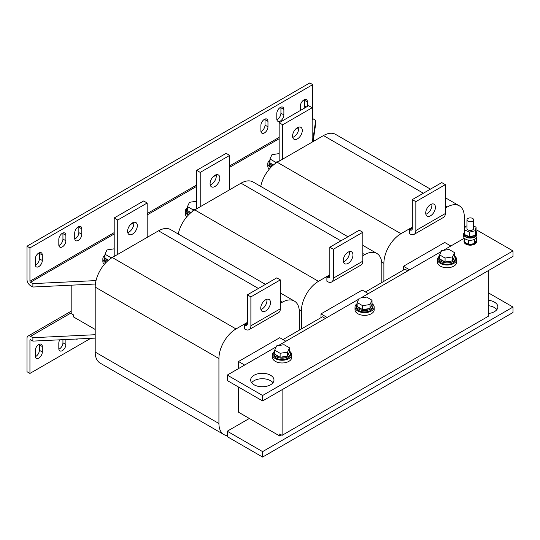 <?xml version="1.0" encoding="UTF-8"?>
<svg xmlns="http://www.w3.org/2000/svg" width="540" height="540" viewBox="0 0 540 540"><rect width="100%" height="100%" fill="white"/><g stroke="black" fill="none" stroke-linecap="round" stroke-linejoin="round"><path stroke-width="0.81" d="M39.332 344.243A5.002 2.889 -60 0 1 39.373 344.851L42.316 346.552A5.002 2.889 120 0 0 41.283 344.264A5.002 2.889 120 0 0 38.786 344.513A5.002 2.889 120 0 0 35.248 350.636L35.248 356.076A5.002 2.889 120 0 0 36.281 358.364A5.002 2.889 120 0 0 40.136 357.028A5.002 2.889 120 0 0 42.316 351.992L42.316 346.552M488.315 305.707A11.664 6.737 180 0 1 494.444 307.571A11.664 6.737 180 0 1 496.861 309.609M488.315 300.267A11.664 6.737 180 0 1 494.444 302.13A11.664 6.737 180 0 1 497.86 306.889A11.664 6.737 180 0 1 488.315 313.51M270.56 375.26A11.664 6.737 0 0 0 257.85 373.802A11.664 6.737 0 0 0 250.648 380.018A11.664 6.737 0 0 0 254.063 384.784A11.664 6.737 0 0 0 266.774 386.242A11.664 6.737 0 0 0 273.976 380.018A11.664 6.737 0 0 0 270.56 375.26M272.984 382.745A11.664 6.737 0 0 0 270.56 380.7A11.664 6.737 0 0 0 251.64 382.745M62.897 233.017A5.002 2.889 -60 0 1 62.937 233.618L62.937 239.065A5.002 2.889 -60 0 1 59.407 245.187A5.002 2.889 -60 0 1 58.86 245.45M58.813 244.843A5.002 2.889 120 0 0 59.852 247.131A5.002 2.889 120 0 0 62.35 246.888A5.002 2.889 120 0 0 65.887 240.766L65.887 235.319A5.002 2.889 120 0 0 64.847 233.03A5.002 2.889 120 0 0 61 234.374A5.002 2.889 120 0 0 58.813 239.402L58.813 244.843M78.806 226.55A5.002 2.889 -60 0 1 78.847 227.158L78.847 232.598A5.002 2.889 -60 0 1 75.31 238.721A5.002 2.889 -60 0 1 74.763 238.991M74.723 238.383A5.002 2.889 120 0 0 75.755 240.671A5.002 2.889 120 0 0 78.26 240.422A5.002 2.889 120 0 0 81.79 234.299L81.79 228.859A5.002 2.889 120 0 0 80.757 226.571A5.002 2.889 120 0 0 76.903 227.907A5.002 2.889 120 0 0 74.723 232.943L74.723 238.383M39.332 252.74A5.002 2.889 -60 0 1 39.373 253.348L39.373 258.795A5.002 2.889 -60 0 1 35.836 264.917A5.002 2.889 -60 0 1 35.289 265.181M35.248 264.573A5.002 2.889 120 0 0 36.281 266.861A5.002 2.889 120 0 0 38.786 266.618A5.002 2.889 120 0 0 42.316 260.489L42.316 255.049A5.002 2.889 120 0 0 41.283 252.761A5.002 2.889 120 0 0 37.429 254.104A5.002 2.889 120 0 0 35.248 259.132L35.248 264.573M264.978 119.063A5.002 2.889 -60 0 1 265.019 119.671L265.019 125.111A5.002 2.889 -60 0 1 261.488 131.233A5.002 2.889 -60 0 1 260.942 131.504M260.894 130.896A5.002 2.889 120 0 0 261.934 133.184A5.002 2.889 120 0 0 264.431 132.935A5.002 2.889 120 0 0 267.968 126.812L267.968 121.372A5.002 2.889 120 0 0 266.929 119.084A5.002 2.889 120 0 0 263.081 120.42A5.002 2.889 120 0 0 260.894 125.456L260.894 130.896M280.888 107.156A5.002 2.889 -60 0 1 280.928 107.764L280.928 113.204A5.002 2.889 -60 0 1 277.391 119.333A5.002 2.889 -60 0 1 276.844 119.597M276.804 118.989A5.002 2.889 120 0 0 277.844 121.277A5.002 2.889 120 0 0 280.341 121.034A5.002 2.889 120 0 0 283.878 114.905L283.878 109.465A5.002 2.889 120 0 0 282.839 107.177A5.002 2.889 120 0 0 278.984 108.52A5.002 2.889 120 0 0 276.804 113.549L276.804 118.989M297.425 138.888A6.872 3.969 120 0 0 301.914 132.833A6.872 3.969 120 0 0 300.861 127.325A6.872 3.969 120 0 0 297.425 127.663A6.872 3.969 120 0 0 292.937 133.718A6.872 3.969 120 0 0 293.99 139.232A6.872 3.969 120 0 0 297.425 138.888M292.714 137.363A6.872 3.969 120 0 0 293.888 136.85A6.872 3.969 120 0 0 298.607 127.15M431.757 204.025A6.872 3.969 -60 0 1 427.039 213.719A6.872 3.969 -60 0 1 425.864 214.238M430.576 215.764A6.872 3.969 -60 0 1 427.14 216.101A6.872 3.969 -60 0 1 426.087 210.593A6.872 3.969 -60 0 1 430.576 204.538A6.872 3.969 -60 0 1 434.012 204.194A6.872 3.969 -60 0 1 435.065 209.702A6.872 3.969 -60 0 1 430.576 215.764M214.94 186.509A6.872 3.969 120 0 0 219.436 180.454A6.872 3.969 120 0 0 218.383 174.947A6.872 3.969 120 0 0 214.94 175.284A6.872 3.969 120 0 0 210.451 181.339A6.872 3.969 120 0 0 211.505 186.847A6.872 3.969 120 0 0 214.94 186.509M210.229 184.984A6.872 3.969 120 0 0 211.41 184.471A6.872 3.969 120 0 0 216.122 174.771M349.272 251.647A6.872 3.969 -60 0 1 344.56 261.34A6.872 3.969 -60 0 1 343.379 261.853M348.091 263.385A6.872 3.969 -60 0 1 344.655 263.723A6.872 3.969 -60 0 1 343.602 258.215A6.872 3.969 -60 0 1 348.091 252.16A6.872 3.969 -60 0 1 351.533 251.816A6.872 3.969 -60 0 1 352.586 257.324A6.872 3.969 -60 0 1 348.091 263.385M132.462 234.131A6.872 3.969 120 0 0 136.951 228.076A6.872 3.969 120 0 0 135.898 222.568A6.872 3.969 120 0 0 132.462 222.905A6.872 3.969 120 0 0 127.967 228.96A6.872 3.969 120 0 0 129.026 234.468A6.872 3.969 120 0 0 132.462 234.131M127.744 232.605A6.872 3.969 120 0 0 128.925 232.092A6.872 3.969 120 0 0 133.643 222.392M266.794 299.268A6.872 3.969 -60 0 1 262.076 308.961A6.872 3.969 -60 0 1 260.894 309.474M265.613 311.006A6.872 3.969 -60 0 1 262.177 311.344A6.872 3.969 -60 0 1 261.117 305.836A6.872 3.969 -60 0 1 265.613 299.781A6.872 3.969 -60 0 1 269.048 299.437A6.872 3.969 -60 0 1 270.101 304.945A6.872 3.969 -60 0 1 265.613 311.006M464.164 232.706A6.662 3.848 0 0 0 463.617 234.232L463.617 236.412A6.662 3.848 0 0 0 465.575 239.132A6.662 3.848 0 0 0 472.838 239.963A6.662 3.848 0 0 0 476.948 236.412L476.948 234.232A6.662 3.848 0 0 0 476.401 232.706M463.617 234.232A6.662 3.848 0 0 0 466.067 237.215A6.662 3.848 0 0 0 473.141 237.708A6.662 3.848 0 0 0 476.948 234.232M464.495 231.923A6.163 3.557 0 0 0 464.123 233.145L464.123 234.232A6.163 3.557 0 0 0 466.466 237.026A6.163 3.557 0 0 0 472.973 237.438A6.163 3.557 0 0 0 476.449 234.232L476.449 233.145A6.163 3.557 0 0 0 476.05 231.883L476.077 227.158L473.62 226.051M466.952 225.929L465.345 226.307L464.495 229.885L469.436 232.092L469.604 236.682A6.163 3.557 0 0 0 475.058 235.4L475.247 235.258A6.163 3.557 0 0 0 476.449 233.145M464.636 234.569A6.163 3.557 0 0 0 466.466 235.94A6.163 3.557 0 0 0 469.294 236.655L464.495 234.509L464.495 229.885M472.642 218.45A3.335 1.924 180 0 1 473.62 219.814A3.335 1.924 180 0 1 471.562 221.589A3.335 1.924 180 0 1 467.93 221.171A3.335 1.924 180 0 1 466.952 219.814A3.335 1.924 180 0 1 469.01 218.032A3.335 1.924 180 0 1 472.642 218.45M473.62 219.814L473.62 228.521A3.335 1.924 180 0 1 471.562 230.297A3.335 1.924 180 0 1 467.93 229.878A3.335 1.924 180 0 1 466.952 228.521L466.952 219.814M465.865 243.587A6.251 3.605 0 0 0 468.659 244.519L464.252 241.974A6.251 3.605 0 0 0 465.865 243.587M464.245 240.111A6.251 3.605 0 0 0 464.036 241.036L464.036 241.583A6.251 3.605 0 0 0 465.865 244.134A6.251 3.605 0 0 0 472.675 244.91A6.251 3.605 0 0 0 476.537 241.583L476.537 241.036A6.251 3.605 0 0 0 476.327 240.104L476.327 238.039M468.666 240.145L468.673 244.519A6.251 3.605 0 0 0 474.701 243.587A6.251 3.605 0 0 0 476.537 241.036M274.577 351.29A9.585 5.535 0 0 0 272.525 354.713L272.525 357.433A9.585 5.535 0 0 0 275.332 361.348A9.585 5.535 0 0 0 285.775 362.549A9.585 5.535 0 0 0 291.688 357.433L291.688 354.713A9.585 5.535 0 0 0 289.636 351.29M272.525 354.713A9.585 5.535 0 0 0 275.332 358.627A9.585 5.535 0 0 0 285.775 359.822A9.585 5.535 0 0 0 291.688 354.713M274.671 351.182A8.33 4.813 0 0 0 273.773 353.356L273.773 354.713A8.33 4.813 0 0 0 276.217 358.115A8.33 4.813 0 0 0 285.296 359.161A8.33 4.813 0 0 0 290.439 354.713L290.439 353.356A8.33 4.813 0 0 0 289.541 351.182M273.773 353.356A8.33 4.813 0 0 0 276.217 356.758A8.33 4.813 0 0 0 285.296 357.797A8.33 4.813 0 0 0 290.439 353.356M288.772 353.457A6.662 3.848 180 0 1 287.969 355.185M286.497 356.252A6.662 3.848 180 0 1 280.814 357.129M279.538 356.906A6.662 3.848 180 0 1 277.391 356.076A6.662 3.848 180 0 1 275.954 354.834M439.546 256.048A9.585 5.535 0 0 0 437.488 259.47L437.488 262.19A9.585 5.535 0 0 0 440.296 266.105A9.585 5.535 0 0 0 450.738 267.307A9.585 5.535 0 0 0 456.658 262.19L456.658 259.47A9.585 5.535 0 0 0 454.599 256.048M437.488 259.47A9.585 5.535 0 0 0 440.296 263.385A9.585 5.535 0 0 0 450.738 264.58A9.585 5.535 0 0 0 456.658 259.47M439.641 255.94A8.33 4.813 0 0 0 438.743 258.113L438.743 259.47A8.33 4.813 0 0 0 441.18 262.872A8.33 4.813 0 0 0 450.259 263.918A8.33 4.813 0 0 0 455.402 259.47L455.402 258.113A8.33 4.813 0 0 0 454.505 255.94M438.743 258.113A8.33 4.813 0 0 0 441.18 261.515A8.33 4.813 0 0 0 450.259 262.555A8.33 4.813 0 0 0 455.402 258.113M453.735 258.215A6.662 3.848 180 0 1 452.932 259.943M451.46 261.009A6.662 3.848 180 0 1 445.784 261.887M444.501 261.664A6.662 3.848 180 0 1 442.361 260.834A6.662 3.848 180 0 1 440.924 259.591M357.062 303.669A9.585 5.535 0 0 0 355.01 307.091L355.01 309.812A9.585 5.535 0 0 0 357.818 313.726A9.585 5.535 0 0 0 368.26 314.928A9.585 5.535 0 0 0 374.173 309.812L374.173 307.091A9.585 5.535 0 0 0 372.121 303.669M355.01 307.091A9.585 5.535 0 0 0 357.818 311.006A9.585 5.535 0 0 0 368.26 312.201A9.585 5.535 0 0 0 374.173 307.091M357.156 303.561A8.33 4.813 0 0 0 356.258 305.735L356.258 307.091A8.33 4.813 0 0 0 358.702 310.493A8.33 4.813 0 0 0 367.781 311.54A8.33 4.813 0 0 0 372.924 307.091L372.924 305.735A8.33 4.813 0 0 0 372.026 303.561M356.258 305.735A8.33 4.813 0 0 0 358.702 309.137A8.33 4.813 0 0 0 367.781 310.176A8.33 4.813 0 0 0 372.924 305.735M371.25 305.836A6.662 3.848 180 0 1 370.454 307.564M368.975 308.63A6.662 3.848 180 0 1 363.299 309.508M362.023 309.285A6.662 3.848 180 0 1 359.876 308.455A6.662 3.848 180 0 1 358.439 307.213M190.708 212.8A6.662 3.848 180 0 1 190.195 212.531A6.662 3.848 180 0 1 188.764 211.295M187.475 207.637A8.33 4.813 0 0 0 186.577 209.81A8.33 4.813 0 0 0 189.02 213.212A8.33 4.813 0 0 0 189.803 213.611M187.387 207.751A9.585 5.535 0 0 0 185.328 211.174A9.585 5.535 0 0 0 188.136 215.082A9.585 5.535 0 0 0 188.251 215.15M273.193 165.179A6.662 3.848 180 0 1 272.68 164.909A6.662 3.848 180 0 1 271.242 163.674M269.959 160.016A8.33 4.813 0 0 0 269.062 162.189A8.33 4.813 0 0 0 271.505 165.591A8.33 4.813 0 0 0 272.281 165.989M269.865 160.13A9.585 5.535 0 0 0 267.813 163.553A9.585 5.535 0 0 0 270.621 167.461A9.585 5.535 0 0 0 270.729 167.528M104.902 255.366A9.585 5.535 0 0 0 102.85 258.795A9.585 5.535 0 0 0 105.651 262.703A9.585 5.535 0 0 0 105.766 262.771M104.996 255.258A8.33 4.813 0 0 0 104.099 257.432A8.33 4.813 0 0 0 106.535 260.834A8.33 4.813 0 0 0 107.318 261.232M108.23 260.422A6.662 3.848 180 0 1 107.717 260.152A6.662 3.848 180 0 1 106.279 258.916M75.884 339.039A5.002 2.889 120 0 0 77.828 338.945M29.943 340.085L30.537 339.748A0.83 0.479 -120 0 0 30.119 339.707A0.83 0.479 -120 0 0 29.943 340.085L29.943 373.424L90.74 338.324M65.887 339.518L65.887 344.513A5.002 2.889 120 0 1 63.7 349.542A5.002 2.889 120 0 1 59.852 350.879A5.002 2.889 120 0 1 58.813 348.59L58.813 343.15A5.002 2.889 120 0 1 59.765 339.815M35.289 356.683A5.002 2.889 -60 0 0 39.373 350.291L39.373 344.851M95.195 334.712L32.893 337.709L30.537 336.346A5.002 2.889 -120 0 0 28.033 336.096A5.002 2.889 -120 0 0 27 338.391L27 371.723L29.943 373.424M58.86 349.198A5.002 2.889 -60 0 0 62.937 342.812L62.937 339.66M312.154 119.671L313.335 118.989A0.83 0.479 60 0 1 312.741 117.97L312.741 84.632L309.798 82.937L27 246.206L27 279.538A5.002 2.889 -120 0 0 30.537 285.667L32.893 287.024L95.391 284.02M304.452 99.677A5.002 2.889 -60 0 1 304.493 100.285L304.493 105.725A5.002 2.889 -60 0 1 303.831 108.486M312.741 84.632L29.943 247.907L29.943 281.239A0.83 0.479 -120 0 0 30.537 282.265L114.197 233.962M300.368 110.484L300.368 106.063A5.002 2.889 120 0 1 302.555 101.034A5.002 2.889 120 0 1 306.403 99.691A5.002 2.889 120 0 1 307.442 101.986L304.493 100.285M307.442 106.407L307.442 101.986M488.315 292.808L513 307.058L262.609 451.622L227.259 431.217L249.352 418.46L238.511 412.202L238.511 387.031M238.511 368.59L238.511 361.517L244.634 365.054M285.876 341.246L279.754 337.709L238.511 361.517M247.347 322.4L236.007 328.948A24.165 13.952 120 0 0 218.923 358.54L218.923 423.509A24.165 13.952 120 0 0 223.925 434.572A24.165 13.952 120 0 0 227.259 435.645M299.342 330.136L299.342 312.113A24.165 13.952 120 0 0 294.334 301.05A24.165 13.952 120 0 0 282.251 302.245L280.341 303.352M249.156 329.616A8.33 4.813 -120 0 0 250.884 325.802L250.884 296.885L280.341 279.882L280.341 308.792A8.33 4.813 60 0 1 278.613 312.606L249.156 329.616A8.33 4.813 -120 0 1 244.991 329.204L244.404 328.86L244.404 324.783L247.347 323.082M265.471 284.384L170.613 229.615A24.165 13.952 120 0 0 158.531 230.816L112.28 257.519A24.165 13.952 120 0 0 95.195 287.111L95.195 352.08A24.165 13.952 120 0 0 100.197 363.143L223.925 434.572M320.99 317.635L320.99 313.895L327.119 317.432M368.361 293.625L362.232 290.088L320.99 313.895M329.832 274.779L318.485 281.327A24.165 13.952 120 0 0 301.401 310.919L301.401 328.948M381.82 282.515L381.82 264.492A24.165 13.952 120 0 0 376.819 253.429A24.165 13.952 120 0 0 364.736 254.624L362.819 255.731M331.641 281.995A8.33 4.813 -120 0 0 333.362 278.181L333.362 249.264L362.819 232.261L362.819 261.171A8.33 4.813 60 0 1 361.098 264.985L331.641 281.995A8.33 4.813 -120 0 1 327.47 281.583L326.882 281.239L326.882 277.162L329.832 275.461M347.956 236.763L253.091 181.994A24.165 13.952 120 0 0 241.016 183.195L194.765 209.898A24.165 13.952 120 0 0 178.261 234.036M403.475 270.02L403.475 266.274L409.604 269.811M450.846 246.004L444.717 242.467L403.475 266.274M412.31 227.158L400.97 233.705A24.165 13.952 120 0 0 383.886 263.297L383.886 281.327M464.306 232.274L464.306 216.871A24.165 13.952 120 0 0 459.304 205.808A24.165 13.952 120 0 0 447.221 207.002L445.304 208.109M414.119 234.374A8.33 4.813 -120 0 0 415.847 230.56L415.847 201.643L445.304 184.64L445.304 213.55A8.33 4.813 60 0 1 443.576 217.364L414.119 234.374A8.33 4.813 -120 0 1 409.955 233.962L409.367 233.618L409.367 229.541L412.31 227.84M430.434 189.142L335.576 134.372A24.165 13.952 120 0 0 323.494 135.574L277.25 162.277A24.165 13.952 120 0 0 260.746 186.415M95.195 329.461L73.541 316.96L73.541 314.915L71.186 313.558L71.186 285.181M30.537 339.748L32.893 341.111L32.893 337.709M32.893 341.111L95.195 338.114M114.197 248.819L106.988 249.932L104.996 254.225L110.437 257.371L113.306 256.925M108.493 260.192L104.996 258.174L104.996 254.225M110.437 258.694L110.437 257.371M104.099 257.432L104.099 258.795A8.33 4.813 0 0 0 106.4 262.116M102.85 258.795L102.85 261.515A9.585 5.535 0 0 0 104.288 264.425M267.813 163.553L267.813 166.273A9.585 5.535 0 0 0 269.251 169.189M269.062 162.189L269.062 163.553A8.33 4.813 0 0 0 271.37 166.874M273.456 164.95L269.959 162.931L269.959 158.983L275.4 162.128L278.269 161.683M275.4 163.451L275.4 162.128M279.16 153.576L271.951 154.697L269.959 158.983M185.328 211.174L185.328 213.894A9.585 5.535 0 0 0 186.766 216.803M186.577 209.81L186.577 211.174A8.33 4.813 0 0 0 188.885 214.495M190.978 212.571L187.475 210.553L187.475 206.604L192.922 209.75L195.784 209.304M192.922 211.073L192.922 209.75M196.681 201.197L189.466 202.311L187.475 206.604M282.994 339.579L322.468 316.784L325.35 318.452M365.472 291.958L404.946 269.17L407.835 270.83M281.516 434.99L279.754 436.01L279.754 433.971L282.11 435.328L488.315 316.278L488.315 270.628M249.352 418.46L279.754 436.01M513 307.058L513 312.505L262.609 457.063L227.259 436.658L227.259 431.217M262.609 451.622L262.609 457.063M276.217 346.822L227.259 375.091L227.259 380.531L262.609 400.943L513 256.379L513 250.931L477.65 230.526L476.077 231.437M227.259 375.091L262.609 395.496L513 250.931M262.609 400.943L262.609 395.496M464.245 238.262L443.3 250.357M441.18 251.579L360.821 297.979M358.702 299.201L278.336 345.6M366.579 297.088L372.026 300.226L370.035 304.519L362.596 305.674L357.156 302.528L359.147 298.235L366.579 297.088M372.026 300.226L372.026 304.175L370.035 308.468L362.596 309.616L357.156 306.477L357.156 302.528M362.596 309.616L362.596 305.674M370.035 308.468L370.035 304.519M449.064 249.466L454.505 252.605L452.513 256.898L445.082 258.053L439.641 254.907L441.632 250.614L449.064 249.466M454.505 252.605L454.505 256.554L452.513 260.847L445.082 261.995L439.641 258.856L439.641 254.907M445.082 261.995L445.082 258.053M452.513 260.847L452.513 256.898M284.101 344.709L289.541 347.848L287.55 352.141L280.118 353.295L274.671 350.15L276.662 345.857L284.101 344.709M289.541 347.848L289.541 351.796L287.55 356.089L280.118 357.237L274.671 354.098L274.671 350.15M280.118 357.237L280.118 353.295M287.55 356.089L287.55 352.141M282.11 389.684L282.11 435.328M313.335 118.989L315.691 120.353L312.586 141.872M313.119 141.561L315.691 123.755L315.691 120.353M96.019 280.584L32.893 283.622L32.893 287.024M32.893 283.622L30.537 282.265M27 246.206L29.943 247.907M312.154 142.121L312.154 107.764L282.697 124.774L282.697 159.125M279.16 161.17L279.16 122.728L308.617 105.725L312.154 107.764M279.16 122.728L282.697 124.774M412.31 228.521L409.955 229.878A3.335 1.924 -120 0 0 411.622 230.047A3.335 1.924 -120 0 0 412.31 228.521L412.31 199.604L441.767 182.594L445.304 184.64M415.847 201.643L412.31 199.604M409.955 229.878L409.367 229.541M229.669 189.743L229.669 155.385L200.212 172.395L200.212 206.746M196.681 208.791L196.681 170.35L226.138 153.347L229.669 155.385M196.681 170.35L200.212 172.395M329.832 276.136L327.47 277.499A3.335 1.924 -120 0 0 329.137 277.668A3.335 1.924 -120 0 0 329.832 276.136L329.832 247.226L359.289 230.216L362.819 232.261M333.362 249.264L329.832 247.226M327.47 277.499L326.882 277.162M147.191 237.364L147.191 203.006L117.733 220.016L117.733 254.367M114.197 256.412L114.197 217.971L143.654 200.968L147.191 203.006M114.197 217.971L117.733 220.016M247.347 323.757L244.991 325.121A3.335 1.924 -120 0 0 246.659 325.283A3.335 1.924 -120 0 0 247.347 323.757L247.347 294.847L276.804 277.837L280.341 279.882M250.884 296.885L247.347 294.847M244.991 325.121L244.404 324.783M464.036 241.036A6.251 3.605 0 0 0 464.245 241.96L464.245 238.039M468.673 244.519L474.701 243.587L476.327 240.104M469.436 232.092L475.227 230.735L476.077 227.158M475.227 235.359L475.227 230.735M475.247 235.258L476.05 231.883M469.604 236.682L475.058 235.4M464.123 233.145A6.163 3.557 0 0 0 464.495 234.367M474.707 243.587L474.707 239.288M312.741 117.97L312.154 118.307M279.16 137.356L229.669 165.929M196.681 184.977L147.191 213.55M114.197 232.598L29.943 281.239M218.923 358.54L95.195 287.111M236.007 328.948L112.28 257.519M218.923 423.509L95.195 352.08M282.251 302.245L280.341 301.138M258.39 288.468L158.531 230.816M301.401 310.919L299.201 309.65M318.485 281.327L194.765 209.898M364.736 254.624L362.819 253.517M340.875 240.847L241.016 183.195M383.886 263.297L381.679 262.028M400.97 233.705L277.25 162.277M447.221 207.002L445.304 205.895M423.36 193.226L323.494 135.574M30.537 336.346L71.186 312.876M130.437 224.586L133.704 222.696M147.191 214.913L196.681 186.341M212.915 176.965L216.189 175.075M229.669 167.292L279.16 138.719M295.4 129.344L298.667 127.454M415.847 230.56L445.304 213.55M333.362 278.181L362.819 261.171M250.884 325.802L280.341 308.792M283.878 109.465L280.928 107.764M280.928 113.204L283.878 114.905M267.968 121.372L265.019 119.671M265.019 125.111L267.968 126.812M39.373 258.795L42.316 260.489M42.316 255.049L39.373 253.348M304.493 105.725L306.558 106.913M81.79 228.859L78.847 227.158M78.847 232.598L81.79 234.299M65.887 235.319L62.937 233.618M62.937 239.065L65.887 240.766M39.373 350.291L42.316 351.992M62.937 342.812L65.887 344.513M294.334 301.05L280.341 292.97M376.819 253.429L362.819 245.349M459.304 205.808L445.304 197.728M71.186 311.189L28.033 336.096"/></g></svg>
